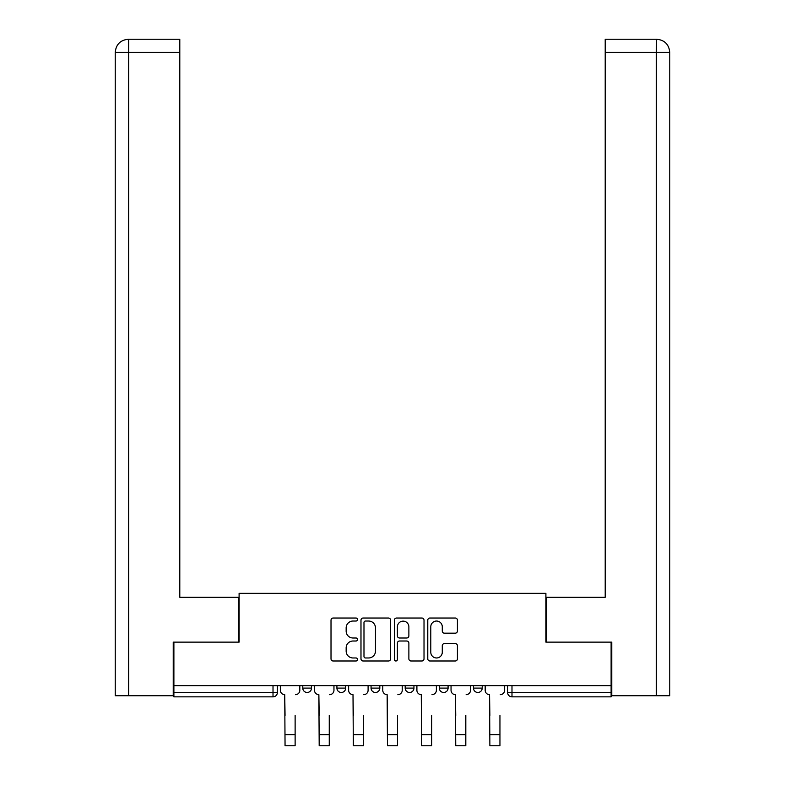 <?xml version="1.0" encoding="UTF-8"?>
<svg xmlns="http://www.w3.org/2000/svg" width="785" height="785" viewBox="0 0 785 785"><rect width="100%" height="100%" fill="white"/><g stroke="black" fill="none" stroke-linecap="round" stroke-linejoin="round"><path stroke-width="1.18" d="M357.489 619.532A1.501 1.501 0 0 0 355.988 618.03L333.164 618.03A2.149 2.149 0 0 0 331.015 620.179L331.015 658.841A2.149 2.149 0 0 0 333.164 660.99L355.988 660.99A1.501 1.501 0 0 0 357.489 659.479A1.501 1.501 0 0 0 355.988 657.977L353.034 657.977A6.869 6.869 0 0 1 346.156 651.108L346.156 647.88A6.869 6.869 0 0 1 353.034 641.011L355.988 641.011A1.501 1.501 0 0 0 357.489 639.51A1.501 1.501 0 0 0 355.988 637.999L353.034 637.999A6.869 6.869 0 0 1 346.156 631.13L346.156 627.912A6.869 6.869 0 0 1 353.034 621.033L355.988 621.033A1.501 1.501 0 0 0 357.489 619.532M473.473 685.678L473.473 688.092L482.225 688.092A4.376 4.376 0 0 1 477.849 692.468A4.376 4.376 0 0 1 473.473 688.092L473.473 685.678M405.188 685.678L405.188 688.092L413.95 688.092A4.376 4.376 0 0 1 409.574 692.468A4.376 4.376 0 0 1 405.188 688.092L405.188 685.678M455.271 633.171A2.149 2.149 0 0 0 457.42 631.022L457.42 620.179A2.149 2.149 0 0 0 455.271 618.03L429.925 618.03A2.149 2.149 0 0 0 427.776 620.179L427.776 658.841A2.149 2.149 0 0 0 429.925 660.99L455.271 660.99A2.149 2.149 0 0 0 457.42 658.841L457.42 645.731A2.149 2.149 0 0 0 455.271 643.592L444.428 643.592A2.149 2.149 0 0 0 442.279 645.731L442.279 652.237A5.75 5.75 0 0 1 436.538 657.977A5.75 5.75 0 0 1 430.788 652.237L430.788 626.783A5.75 5.75 0 0 1 436.538 621.033A5.75 5.75 0 0 1 442.279 626.783L442.279 631.022A2.149 2.149 0 0 0 444.428 633.171L455.271 633.171M128.701 695.745L115.238 695.745L115.238 52.379C116.023 44.402 120.399 40.025 128.357 39.25L179.794 39.25L179.794 52.379L128.701 52.379L128.701 695.745L173.23 695.745L173.23 642.13L239.101 642.13L239.101 593.332L545.899 593.332L545.899 642.13L611.113 642.13L611.113 685.678L173.887 685.678L173.887 692.468L277.39 692.468L277.39 685.678L277.39 692.468A4.376 4.376 0 0 1 273.013 696.844L173.887 696.844L173.887 692.468M173.887 642.13L173.887 685.678M390.616 620.179A2.149 2.149 0 0 0 388.477 618.03L363.131 618.03A2.149 2.149 0 0 0 360.982 620.179L360.982 658.841A2.149 2.149 0 0 0 363.131 660.99L388.477 660.99A2.149 2.149 0 0 0 390.616 658.841L390.616 620.179M396.523 618.03L421.869 618.03A2.149 2.149 0 0 1 424.018 620.179L424.018 658.841A2.149 2.149 0 0 1 421.869 660.99L411.026 660.99A2.149 2.149 0 0 1 408.877 658.841L408.877 643.16A2.149 2.149 0 0 0 406.728 641.011L399.536 641.011A2.149 2.149 0 0 0 397.387 643.16L397.387 659.479A1.501 1.501 0 0 1 395.885 660.99A1.501 1.501 0 0 1 394.384 659.479L394.384 620.179A2.149 2.149 0 0 1 396.523 618.03M507.61 685.678L507.61 692.468L611.113 692.468L611.113 696.844L511.987 696.844A4.376 4.376 0 0 1 507.61 692.468L507.61 685.678M611.113 685.678L611.113 692.468M482.225 688.092L482.225 685.678L482.225 688.092A4.376 4.376 0 0 1 477.849 692.468M448.088 685.678L448.088 688.092A4.376 4.376 0 0 1 443.711 692.468A4.376 4.376 0 0 1 439.325 688.092A4.376 4.376 0 0 0 443.711 692.468A4.376 4.376 0 0 0 448.088 688.092L448.088 685.678M439.325 685.678L439.325 688.092L448.088 688.092M413.95 685.678L413.95 688.092M379.812 685.678L379.812 688.092A4.376 4.376 0 0 1 375.426 692.468A4.376 4.376 0 0 1 371.05 688.092A4.376 4.376 0 0 0 375.426 692.468A4.376 4.376 0 0 0 379.812 688.092L371.05 688.092L371.05 685.678M336.912 685.678L336.912 688.092L345.675 688.092L345.675 685.678L345.675 688.092A4.376 4.376 0 0 1 341.289 692.468A4.376 4.376 0 0 1 336.912 688.092A4.376 4.376 0 0 0 341.289 692.468M302.774 685.678L302.774 688.092L311.527 688.092L311.527 685.678L311.527 688.092A4.376 4.376 0 0 1 307.151 692.468A4.376 4.376 0 0 1 302.774 688.092A4.376 4.376 0 0 0 307.151 692.468M273.013 685.678L273.013 696.844A4.376 4.376 0 0 0 277.39 692.468M365.486 621.033A1.501 1.501 0 0 0 363.985 622.534L363.985 656.476A1.501 1.501 0 0 0 365.486 657.977L368.607 657.977A6.869 6.869 0 0 0 375.475 651.108L375.475 627.912A6.869 6.869 0 0 0 368.607 621.033L365.486 621.033M408.877 626.891A5.75 5.75 0 0 0 403.137 621.141A5.75 5.75 0 0 0 397.387 626.891L397.387 635.86A2.149 2.149 0 0 0 399.536 637.999L406.728 637.999A2.149 2.149 0 0 0 408.877 635.86L408.877 626.891M280.353 690.28L280.353 685.678L280.353 690.28A4.376 4.376 0 0 0 284.729 694.656L285.053 715.439M284.729 694.656L285.053 745.75L295.121 745.75L295.121 715.439M299.821 690.28L299.821 685.678L299.821 690.28A4.376 4.376 0 0 1 295.445 694.656M295.121 745.75L285.053 745.75M314.491 690.28L314.491 685.678L314.491 690.28A4.376 4.376 0 0 0 318.867 694.656L319.191 715.439M318.867 694.656L319.191 745.75L329.258 745.75L329.258 715.439M333.959 690.28L333.959 685.678L333.959 690.28A4.376 4.376 0 0 1 329.582 694.656M348.628 690.28L348.628 685.678L348.628 690.28A4.376 4.376 0 0 0 353.005 694.656L353.328 715.439M353.005 694.656L353.328 745.75L363.396 745.75L363.396 715.439M368.096 690.28L368.096 685.678L368.096 690.28A4.376 4.376 0 0 1 363.72 694.656M238.875 642.13L238.875 597.277L179.794 597.277L179.794 52.379M128.367 39.25C120.38 40.035 116.003 44.411 115.238 52.379L115.238 564.444L115.238 52.379L128.701 52.379L128.701 39.25L179.794 39.25M546.124 642.13L546.124 597.277L605.206 597.277L605.206 39.25L656.633 39.25L656.299 52.379L605.206 52.379M669.762 564.444L669.762 52.379L669.762 695.745L611.77 695.745L611.77 642.13L611.113 642.13M656.299 695.745L656.299 52.379L669.762 52.379C668.977 44.402 664.601 40.025 656.643 39.25M329.258 745.75L319.191 745.75M363.396 745.75L353.328 745.75M382.766 690.28L382.766 685.678L382.766 690.28A4.376 4.376 0 0 0 387.142 694.656L387.466 715.439M387.142 694.656L387.466 745.75L397.534 745.75L397.534 715.439M402.234 690.28L402.234 685.678L402.234 690.28A4.376 4.376 0 0 1 397.858 694.656M416.904 690.28L416.904 685.678L416.904 690.28A4.376 4.376 0 0 0 421.28 694.656L421.604 715.439M421.28 694.656L421.604 745.75L431.671 745.75L431.671 715.439M436.372 690.28L436.372 685.678L436.372 690.28A4.376 4.376 0 0 1 431.995 694.656M451.041 690.28L451.041 685.678L451.041 690.28A4.376 4.376 0 0 0 455.418 694.656L455.742 715.439M455.418 694.656L455.742 745.75L465.809 745.75L465.809 715.439M470.509 690.28L470.509 685.678L470.509 690.28A4.376 4.376 0 0 1 466.133 694.656M397.534 745.75L387.466 745.75M431.671 745.75L421.604 745.75M465.809 745.75L455.742 745.75M485.179 690.28L485.179 685.678L485.179 690.28A4.376 4.376 0 0 0 489.555 694.656L489.879 715.439M489.555 694.656L489.879 745.75L499.947 745.75L499.947 715.439M504.647 690.28L504.647 685.678L504.647 690.28A4.376 4.376 0 0 1 500.271 694.656M499.947 745.75L489.879 745.75M511.987 685.678L511.987 696.844M295.121 734.701L285.053 734.701M115.238 52.379L115.238 564.444M329.258 734.701L319.191 734.701M363.396 734.701L353.328 734.701M397.534 734.701L387.466 734.701M431.671 734.701L421.604 734.701M465.809 734.701L455.742 734.701M499.947 734.701L489.879 734.701"/></g></svg>
